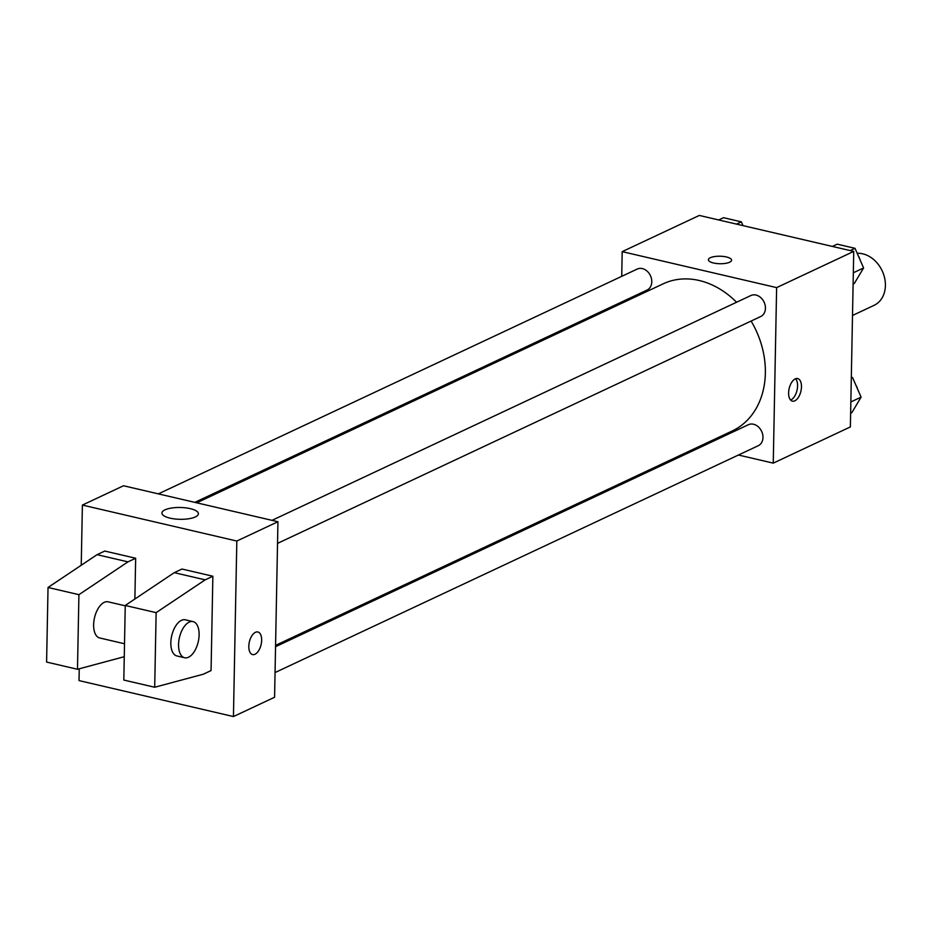 <?xml version="1.0" encoding="UTF-8"?>
<svg xmlns="http://www.w3.org/2000/svg" width="932" height="932" viewBox="0 0 932 932"><rect width="100%" height="100%" fill="white"/><g stroke="black" fill="none" stroke-linecap="round" stroke-linejoin="round"><path stroke-width="1.4" d="M852.512 315.47L874.065 305.347A27.832 22.007 -115.1 0 0 885.4 285.553A27.832 22.007 -115.1 0 0 857.184 253.306M621.726 276.338L622.192 251.64L699.315 215.443L853.735 251.407L850.368 426.926L773.257 463.134L738.424 455.026M622.192 251.64L776.624 287.615L853.735 251.407M729.628 262.218A11.592 3.751 -178.9 0 1 716.58 263.511A11.592 3.751 -178.9 0 1 708.378 259.748A11.592 3.751 -178.9 0 1 720.04 256.218A11.592 3.751 -178.9 0 1 731.573 260.203A11.592 3.751 -178.9 0 1 729.628 262.218M275.569 645.363L732.261 430.957A81.27 64.261 -115.1 0 0 765.358 373.15A81.27 64.261 -115.1 0 0 751.099 321.051M736.56 302.248A81.27 64.261 -115.1 0 0 663.188 283.817L196.722 502.814M621.201 303.529L621.225 302.189M701.936 446.521L700.048 446.078M776.624 287.615L773.257 463.134M194.823 502.371L647.064 290.062A11.592 9.169 -115.1 0 0 651.783 281.814A11.592 9.169 -115.1 0 0 647.006 271.061A11.592 9.169 -115.1 0 0 637.208 269.068L158.347 493.878M277.526 543.379L760.722 316.531A11.592 9.169 -115.1 0 0 765.44 308.282A11.592 9.169 -115.1 0 0 760.663 297.529A11.592 9.169 -115.1 0 0 750.866 295.537L272.004 520.347M275.546 646.703L748.384 424.724A11.592 9.169 64.9 0 1 761.619 431.318A11.592 9.169 64.9 0 1 758.24 445.717L275.045 672.566M788.612 392.873A11.592 6.023 -76.9 0 1 797.664 378.567A11.592 6.023 -76.9 0 1 800.903 391.23A11.592 6.023 -76.9 0 1 792.41 401.156A11.592 6.023 -76.9 0 1 788.612 392.873M795.578 378.753A11.592 6.023 -76.9 0 1 797.011 390.322A11.592 6.023 -76.9 0 1 790.616 400.061M708.378 259.76A11.592 3.751 -178.9 0 1 720.04 256.23A11.592 3.751 -178.9 0 1 731.573 260.203M81.235 565.258L82.389 505.074L123.513 485.758L277.946 521.734L274.579 697.253L233.443 716.557L79.022 680.593L79.243 668.792M195.347 516.934A18.244 5.907 -178.9 0 1 174.832 518.961A18.244 5.907 -178.9 0 1 161.923 513.054A18.244 5.907 -178.9 0 1 180.284 507.486A18.244 5.907 -178.9 0 1 198.411 513.753A18.244 5.907 -178.9 0 1 195.347 516.934M82.389 505.074L236.821 541.038L277.946 521.734M255.438 632.315A11.592 6.023 -76.9 0 1 257.861 631.989A11.592 6.023 -76.9 0 1 261.1 644.653A11.592 6.023 -76.9 0 1 252.595 654.579A11.592 6.023 -76.9 0 1 248.972 644.129A11.592 6.023 -76.9 0 1 255.438 632.315M236.821 541.038L233.443 716.557M252.595 654.579A11.592 6.023 103.1 0 0 261.088 644.641A11.592 6.023 103.1 0 0 257.861 631.989M154.7 687.245L123.816 680.057L125.249 605.462L174.272 572.656L181.985 569.033L212.869 576.232L211.063 670.574L203.351 674.197L154.7 687.245L156.133 612.65L205.156 579.855L212.869 576.232M135.664 558.245L127.952 561.868L78.917 594.674L77.484 669.269L46.6 662.069L48.033 587.475L97.056 554.668L104.768 551.057L135.664 558.245L134.872 599.02M125.237 605.812L108.112 601.827A18.558 9.635 103.1 0 0 94.516 617.718A18.558 9.635 103.1 0 0 99.701 637.966L124.515 643.756M77.484 669.269L124.259 656.711M184.629 657.759L176.905 655.953A18.558 9.635 -76.9 0 1 171.092 639.236A18.558 9.635 -76.9 0 1 181.46 620.328A18.558 9.635 -76.9 0 1 185.328 619.815L193.052 621.609A18.558 9.635 -76.9 0 1 198.225 641.868A18.558 9.635 -76.9 0 1 184.629 657.759A18.558 9.635 -76.9 0 1 178.816 641.03A18.558 9.635 -76.9 0 1 189.184 622.133A18.558 9.635 -76.9 0 1 193.052 621.609M97.056 554.668L127.952 561.868M48.033 587.475L78.917 594.674M125.249 605.462L156.133 612.65M174.272 572.656L205.156 579.855M851.324 377.227L852.535 377.507L861.11 397.137L851.86 412.608L850.636 413.191M851.3 378.077L852.535 377.507M850.846 401.948L861.11 397.137M857.626 389.157A11.592 9.169 -115.1 0 0 855.821 385.033M832.358 246.432L837.181 244.172L855.017 248.32L863.591 267.95L854.341 283.433L853.106 284.004M850.194 250.591L855.017 248.32M853.328 272.773L863.591 267.95M860.108 259.97A11.592 9.169 -115.1 0 0 858.302 255.857M718.7 219.964L723.523 217.692L741.359 221.851L743.002 225.614M736.536 224.111L741.359 221.851"/></g></svg>
